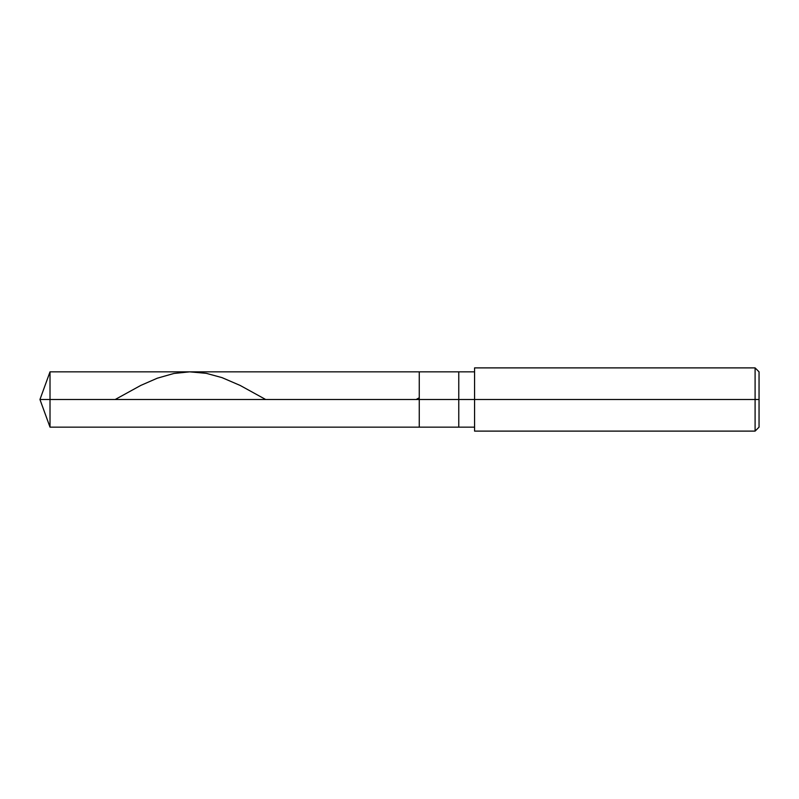 <?xml version="1.0" encoding="UTF-8"?>
<svg xmlns="http://www.w3.org/2000/svg" width="799" height="799" viewBox="0 0 799 799"><rect width="100%" height="100%" fill="white"/><g stroke="black" fill="none" stroke-linecap="round" stroke-linejoin="round"><path stroke-width="1.2" d="M474.566 371.845L50.017 371.845L39.95 399.5L50.017 399.5L50.017 427.155L50.017 399.5L50.017 427.155L50.017 399.5L419.255 399.5L419.255 427.155L419.255 371.845L419.255 399.5L39.95 399.5L50.017 427.155L474.566 427.155M50.017 399.5L50.017 371.845L50.017 399.5M419.255 399.5L419.255 427.155L419.255 399.5L458.766 399.5L458.766 427.155L458.766 399.5L458.766 427.155L458.766 399.5L474.566 399.5L474.566 431.11L474.566 399.5L755.095 399.5L755.095 431.11L755.095 399.5L755.095 431.11L755.095 399.5L759.05 399.5L759.05 427.155L759.05 371.845L759.05 399.5L755.095 399.5L755.095 367.89L755.095 399.5L458.766 399.5L458.766 371.845L458.766 399.5L419.255 399.5L419.255 371.845L419.255 399.5M458.766 399.5L458.766 371.845L458.766 399.5M474.566 399.5L474.566 367.89L474.566 399.5M755.095 399.5L755.095 367.89L755.095 399.5M115.196 399.5L140.764 385.428L157.333 378.187L173.902 373.473L189.683 371.845L206.262 373.333L222.042 377.637L240.189 385.458L265.697 399.5M416.189 399.5L418.526 398.152M474.566 431.11L755.095 431.11L759.05 427.155M474.566 367.89L755.095 367.89L759.05 371.845"/></g></svg>
